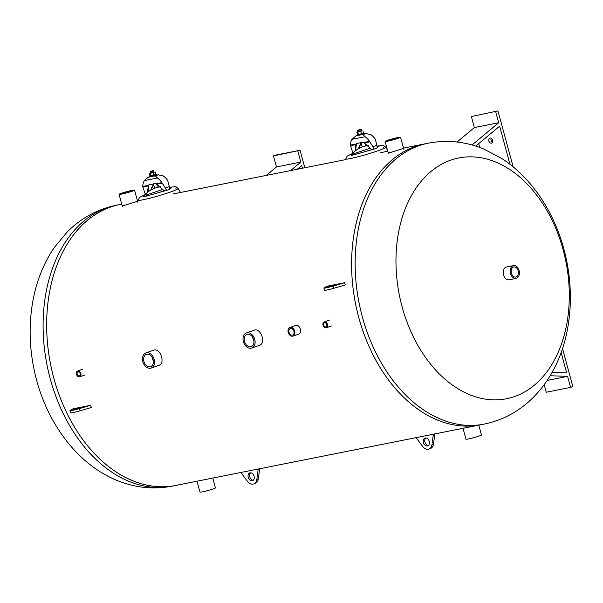 <?xml version="1.0" encoding="UTF-8"?>
<svg xmlns="http://www.w3.org/2000/svg" width="603" height="603" viewBox="0 0 603 603"><rect width="100%" height="100%" fill="white"/><g stroke="black" fill="none" stroke-linecap="round" stroke-linejoin="round"><path stroke-width="0.9" d="M254.059 330.233C260.737 327.323 266.398 343.386 259.403 345.361M295.658 325.447C299.495 323.773 302.759 332.939 298.711 334.092M153.494 350.237C160.172 347.32 165.833 363.383 158.838 365.358M403.58 148.368L390.616 152.438L388.106 152.574M137.574 201.274L124.602 205.344L122.092 205.48M110.341 207.138A143.205 99.118 -101.2 0 1 119.861 204.53A143.205 99.118 78.8 0 0 47.102 338.208A143.205 99.118 78.8 0 0 138.765 482.958A143.205 99.118 78.8 0 0 175.722 485.438A143.205 99.118 -101.2 0 1 52.084 371.275A143.205 99.118 -101.2 0 1 110.341 207.138M415.279 146.499A143.205 99.118 78.8 0 0 357.021 310.635A143.205 99.118 78.8 0 0 480.666 424.798A143.205 99.118 -101.2 0 1 371.124 350.954A143.205 99.118 -101.2 0 1 368.478 189.862A143.205 99.118 -101.2 0 1 424.798 143.883A143.205 99.118 78.8 0 0 415.279 146.499M334.115 285.505L327.218 287.171L331.122 285.799L335.178 285.008L334.115 285.505M333.399 286.026L344.63 282.724L326.788 286.267L324.097 287.88A7.56 0.543 -15.2 0 0 323.901 288.068A7.56 0.543 -15.2 0 0 333.399 286.026L334.002 288.234A7.56 0.543 164.8 0 1 324.504 290.277L323.901 288.068M334.002 288.234L345.233 284.925L344.63 282.724M74.357 409.233L81.254 407.568L77.35 408.94L73.295 409.731L74.357 409.233M90.706 405.284L91.309 407.492L80.078 410.794A7.56 0.543 164.8 0 1 70.581 412.836L69.978 410.635A7.56 0.543 -15.2 0 0 79.475 408.593L90.706 405.284L72.865 408.834L70.167 410.439A7.56 0.543 -15.2 0 0 69.978 410.635M250.599 472.797A4.123 2.962 -109.5 0 0 249.755 476.852A4.123 2.962 -109.5 0 0 253.245 480.282M248.248 477.388A4.123 2.962 70.5 0 1 249.793 472.918A4.123 2.962 70.5 0 1 253.961 475.82A4.123 2.962 70.5 0 1 252.544 480.697A4.123 2.962 70.5 0 1 248.248 477.388M259.682 468.742L258.303 478.94A7.56 5.427 70.5 0 1 255.19 483.402L253.69 483.938A7.56 5.427 -109.5 0 0 256.803 479.475L258.212 469.036M240.846 472.488L247.494 481.322A7.56 5.427 -109.5 0 0 253.69 483.938M429.268 441.388A4.123 2.962 70.5 0 1 427.723 445.858A4.123 2.962 70.5 0 1 423.555 442.949A4.123 2.962 70.5 0 1 424.972 438.08A4.123 2.962 70.5 0 1 429.268 441.388M425.778 437.951A4.123 2.962 -109.5 0 0 425.055 442.421A4.123 2.962 -109.5 0 0 428.424 445.444M416.025 437.65L422.673 446.484A7.56 5.427 -109.5 0 0 428.869 449.092A7.56 5.427 -109.5 0 0 431.982 444.637L433.384 434.198M434.861 433.904L433.482 444.102A7.56 5.427 70.5 0 1 430.369 448.564L428.869 449.092M513.145 166.843L497.95 110.914L471.365 116.545L474.357 127.572L498.689 122.733L472.074 144.976M474.357 127.572L457.059 142.029M475.775 146.084L499.623 126.163L509.987 164.317M550.132 375.737L567.596 376.37L547.147 380.433M561.129 352.551L566.669 372.94L552.062 372.413M544.2 384.639L546.265 392.236L570.596 387.397L567.596 376.37M478.722 143.627L479.754 147.449M490.028 138.057A2.638 1.892 70.5 0 1 492.545 140.092A2.638 1.892 70.5 0 1 491.596 143.077A2.638 1.892 70.5 0 1 488.935 141.223A2.638 1.892 70.5 0 1 489.84 138.11A2.638 1.892 70.5 0 1 490.028 138.057M491.166 138.268A2.638 1.892 -109.5 0 0 492.523 142.12M562.509 348.549L572.85 386.598L570.596 387.397M497.95 110.914L471.365 116.545M498.689 122.733L495.696 111.706M304.809 167.747L300.06 150.268L275.729 155.107L273.476 155.906L276.476 166.933L300.799 162.094L290.676 170.559M276.476 166.933L266.345 175.398M297.271 169.239L301.734 165.516L302.465 168.207M300.06 150.268L273.476 155.906M300.799 162.094L297.807 151.067M78.134 371.84A2.133 1.53 70.5 0 1 80.169 373.491A2.133 1.53 70.5 0 1 79.4 375.91A2.133 1.53 70.5 0 1 77.244 374.41A2.133 1.53 70.5 0 1 77.975 371.885A2.133 1.53 70.5 0 1 78.134 371.84M77.885 370.928A3.083 2.216 -109.5 0 0 77.666 370.988A3.083 2.216 -109.5 0 0 76.604 374.636A3.083 2.216 -109.5 0 0 79.717 376.807A3.083 2.216 -109.5 0 0 80.825 373.31A3.083 2.216 -109.5 0 0 77.885 370.928M324.678 322.809A2.133 1.53 70.5 0 1 326.72 324.459A2.133 1.53 70.5 0 1 325.944 326.879A2.133 1.53 70.5 0 1 323.788 325.379A2.133 1.53 70.5 0 1 324.527 322.854A2.133 1.53 70.5 0 1 324.678 322.809M324.429 321.896A3.083 2.216 -109.5 0 0 324.21 321.957A3.083 2.216 -109.5 0 0 323.148 325.605A3.083 2.216 -109.5 0 0 326.261 327.768A3.083 2.216 -109.5 0 0 327.376 324.278A3.083 2.216 -109.5 0 0 324.429 321.896M290.563 328.447A3.467 2.495 70.5 0 1 293.872 331.122A3.467 2.495 70.5 0 1 292.628 335.057A3.467 2.495 70.5 0 1 289.116 332.615A3.467 2.495 70.5 0 1 290.314 328.514A3.467 2.495 70.5 0 1 290.563 328.447M290.269 327.376A4.583 3.294 -109.5 0 0 289.945 327.467A4.583 3.294 -109.5 0 0 288.362 332.879A4.583 3.294 -109.5 0 0 292.998 336.105A4.583 3.294 -109.5 0 0 294.648 330.911A4.583 3.294 -109.5 0 0 290.269 327.376M247.366 334.258A6.49 4.658 70.5 0 1 253.569 339.27A6.49 4.658 70.5 0 1 251.225 346.627A6.49 4.658 70.5 0 1 244.667 342.059A6.49 4.658 70.5 0 1 246.906 334.386A6.49 4.658 70.5 0 1 247.366 334.258M252.649 337.258A6.49 4.658 -109.5 0 0 253.893 340.778M246.966 332.788A8.02 5.759 -109.5 0 0 246.393 332.946A8.02 5.759 -109.5 0 0 243.635 342.421A8.02 5.759 -109.5 0 0 251.737 348.067A8.02 5.759 -109.5 0 0 254.624 338.976A8.02 5.759 -109.5 0 0 246.966 332.788M146.8 354.255A6.49 4.658 70.5 0 1 153.004 359.267A6.49 4.658 70.5 0 1 150.66 366.624A6.49 4.658 70.5 0 1 144.102 362.056A6.49 4.658 70.5 0 1 146.341 354.383A6.49 4.658 70.5 0 1 146.8 354.255M152.084 357.255A6.49 4.658 -109.5 0 0 153.328 360.782M146.401 352.785A8.02 5.759 -109.5 0 0 145.828 352.943A8.02 5.759 -109.5 0 0 143.069 362.426A8.02 5.759 -109.5 0 0 151.172 368.064A8.02 5.759 -109.5 0 0 154.059 358.981A8.02 5.759 -109.5 0 0 146.401 352.785M122.213 193.156A6.49 0.467 164.8 0 1 129.042 191.189A6.49 0.467 164.8 0 1 133.075 190.54A6.49 0.467 164.8 0 1 126.932 192.689A6.49 0.467 164.8 0 1 120.547 193.94A6.49 0.467 164.8 0 1 122.213 193.156M121.135 193.367A8.02 0.573 -15.2 0 0 119.07 194.347A8.02 0.573 -15.2 0 0 126.962 192.794A8.02 0.573 -15.2 0 0 134.544 190.141A8.02 0.573 -15.2 0 0 129.562 190.94A8.02 0.573 -15.2 0 0 121.135 193.367M478.79 425.168L481.458 434.982A8.02 0.573 164.8 0 1 473.868 437.635A8.02 0.573 164.8 0 1 465.976 439.188L463.021 428.303M388.226 140.25A6.49 0.467 164.8 0 1 395.048 138.283A6.49 0.467 164.8 0 1 399.08 137.635A6.49 0.467 164.8 0 1 392.945 139.783A6.49 0.467 164.8 0 1 386.553 141.042A6.49 0.467 164.8 0 1 388.226 140.25M387.141 140.469A8.02 0.573 -15.2 0 0 385.083 141.441A8.02 0.573 -15.2 0 0 392.968 139.888A8.02 0.573 -15.2 0 0 400.558 137.235A8.02 0.573 -15.2 0 0 395.576 138.034A8.02 0.573 -15.2 0 0 387.141 140.469M212.776 478.073L215.444 487.88A8.02 0.573 164.8 0 1 207.854 490.541A8.02 0.573 164.8 0 1 199.962 492.086L197.008 481.209M516.062 278.405L509.09 279.792A6.527 4.522 -101.2 0 1 504.093 276.423A6.527 4.522 -101.2 0 1 503.972 269.074A6.527 4.522 -101.2 0 1 506.543 266.978L513.515 265.591A6.527 4.522 78.8 0 0 513.078 265.712A6.527 4.522 78.8 0 0 510.424 273.197A6.527 4.522 78.8 0 0 516.062 278.405A6.527 4.522 78.8 0 0 519.221 271.116A6.527 4.522 78.8 0 0 513.515 265.591M410.447 197.422A122.726 84.94 -101.2 0 1 560.293 240.416A122.726 84.94 -101.2 0 1 477.222 397.324A122.726 84.94 -101.2 0 1 410.447 197.422M513.447 267.054A5.141 3.558 -101.2 0 1 513.786 266.956A5.141 3.558 -101.2 0 1 518.279 271.305A5.141 3.558 -101.2 0 1 515.791 277.033A5.141 3.558 -101.2 0 1 511.352 272.94A5.141 3.558 -101.2 0 1 513.447 267.054M169.549 189.274L170.807 187.254A3.437 2.382 -101.2 0 1 171.29 187.156M144.547 194.95L139.527 197.4L138.17 200.234C136.919 201.515 153.064 197.641 161.453 194.935C171.749 191.784 177.312 189.644 178.156 188.52L176.28 186.96C174.953 186.998 177.523 186.176 171.033 187.186M170.619 187.676L171.388 187.759L169.511 188.852M147.396 192.274L148.451 185.309A11.457 8.231 70.5 0 1 148.933 184.812L155.416 183.516A11.457 8.231 70.5 0 1 156.102 183.787L164.054 190.88C152.838 194.505 146.024 196.261 143.62 196.141L144.192 195.658M150.381 171.403L150.139 171.832L150.705 171.772L153.675 170.868L150.381 171.403L153.245 170.626M157.338 184.36L158.122 187.239L154.587 188.196L153.418 183.915L150.765 189.975M144.034 196.246L145.285 194.106C144.449 194.799 145.104 194.973 147.253 194.633L163.066 189.357L147.253 194.633C145.104 194.973 144.449 194.799 145.285 194.106L149.74 190.593L154.579 188.174M171.079 188.083L169.353 187.149M147.66 191.053L148.232 190.85L148.3 191.581M148.413 185.86L148.232 190.85M147.825 191.942L148.903 185.151A11.457 8.231 70.5 0 1 149.288 184.737M153.509 184.247L151.247 189.696M149.8 176.702L148.112 177.305L144.313 180.614A14.894 10.696 -109.5 0 0 142.707 186.448L145.248 194.136M156.501 175.194L158.265 174.84L163.262 175.94A14.894 10.696 70.5 0 1 167.717 180.568L169.3 186.591L165.395 187.97L161.853 182.641A14.894 10.696 -109.5 0 0 157.398 178.013L155.408 175.85L158.438 174.795L149.876 176.973L149.695 176.31L150.26 176.008M165.395 187.97L166.541 190.382L164.054 190.88M169.3 186.591L169.549 189.319L166.541 190.382M155.687 174.538L149.695 176.31M150.479 173.031L153.991 172.081L153.675 170.868M150.426 172.903L153.969 171.938M154.406 172.157L149.34 173.649L149.928 175.812L155.453 174.772L150.313 176.023M149.793 173.182L149.34 173.649M149.928 175.812L150.833 175.797L150.245 173.626M155.31 172.141L155.906 174.305M153.23 172.873L153.818 175.036M377.161 147.984L378.428 145.964A3.437 2.382 -101.2 0 1 378.903 145.866M352.167 153.659L347.14 156.109L345.79 158.943C344.532 160.225 360.684 156.35 369.074 153.644C379.37 150.494 384.933 148.353 385.769 147.23L383.892 145.67C382.573 145.707 385.136 144.886 378.654 145.896M378.239 146.386L379.008 146.469L377.124 147.562M355.016 150.984L356.072 144.019A11.457 8.231 70.5 0 1 356.546 143.522L363.036 142.225A11.457 8.231 70.5 0 1 363.722 142.496L371.674 149.589C360.458 153.215 353.644 154.971 351.232 154.85L351.813 154.368M358.001 130.112L357.76 130.542L358.325 130.489L361.295 129.577L358.001 130.112L360.865 129.336M364.958 143.069L365.742 145.949L362.199 146.906L361.039 142.625M351.655 154.956L352.898 152.815C352.069 153.509 352.725 153.682 354.865 153.343L370.687 148.067L354.865 153.343C352.725 153.682 352.069 153.509 352.898 152.815L357.36 149.303L362.199 146.883M378.692 146.793L376.973 145.858M355.28 149.763L355.853 149.559L355.921 150.29M356.034 144.569L355.853 149.559M361.039 142.632L358.378 148.685M355.438 150.652L356.524 143.861A11.457 8.231 70.5 0 1 356.908 143.446M361.129 142.956L358.868 148.406M357.421 135.411L355.732 136.014L351.933 139.323A14.894 10.696 -109.5 0 0 350.328 145.157L352.868 152.845M365.019 136.723L363.029 134.559L366.059 133.504L364.122 133.889L365.885 133.549L370.883 134.65A14.894 10.696 70.5 0 1 375.33 139.278L376.92 145.3L373.008 146.68L369.473 141.351A14.894 10.696 -109.5 0 0 365.019 136.723L351.933 139.323M373.008 146.68L374.161 149.092L371.674 149.589M376.92 145.3L377.169 148.029L374.161 149.092M363.308 133.248L357.881 134.718M363.948 133.218L364.122 133.881L363.24 134.296L355.732 136.014M358.099 131.748L361.612 130.791L361.295 129.577M358.046 131.612L361.581 130.647M362.026 130.866L356.953 132.358L357.541 134.522L363.066 133.482L357.933 134.733M357.406 131.891L356.953 132.358M357.541 134.522L358.446 134.507L357.858 132.336M362.931 130.851L363.519 133.014M360.85 131.582L361.438 133.745M80.078 410.794L79.475 408.593M258.303 478.94L256.803 479.475M431.982 444.637L433.482 444.102M372.028 189.154A143.205 99.118 -101.2 0 1 428.349 143.175C447.26 139.61 465.727 141.554 483.757 149.001L501.794 158.506C511.427 164.785 520.193 172.383 528.1 181.307C539.602 194.347 548.896 209.301 555.989 226.163C575.496 272.126 575.503 328.183 553.856 369.111C548.255 379.86 541.29 389.402 532.962 397.716C519.191 411.382 502.947 420.17 484.217 424.09A143.205 99.118 -101.2 0 1 374.682 350.245A143.205 99.118 -101.2 0 1 372.028 189.154M135.215 483.659A143.205 99.118 78.8 0 0 172.172 486.146C156.071 489.237 140.145 488.234 124.391 483.124C78.978 468.554 44.916 422.025 34.122 369.714C29.117 345.738 28.831 322.183 33.248 299.065C36.956 279.965 43.944 262.833 54.21 247.652L67.317 231.846C81.134 218.052 97.46 209.181 116.304 205.231A143.205 99.118 78.8 0 0 43.544 338.916A143.205 99.118 78.8 0 0 135.215 483.659M166.232 190.45L145.006 196.48L144.524 194.988M155.408 175.85L153.644 176.204M149.868 176.95L148.112 177.305M161.853 182.641L156.102 183.787M156.976 184.186L162.222 183.139M142.73 187.02L147.976 185.973M148.451 185.309L142.707 186.448M144.313 180.614L157.398 178.013M373.852 149.16L352.627 155.19L352.144 153.697M363.029 134.559L361.265 134.914M369.473 141.351L363.722 142.496M364.596 142.896L369.843 141.848M350.343 145.73L355.597 144.682M356.072 144.019L350.328 145.157M172.172 486.146L484.217 424.09M116.304 205.231L121.738 204.153M137.507 201.018L138.177 200.882M173.069 193.947L345.79 159.591M380.689 152.657L387.744 151.247M403.513 148.112L428.349 143.175M82.777 369.187L77.666 370.988M84.827 374.998L79.717 376.807M329.321 320.155L324.21 321.957M331.371 325.967L326.261 327.768M296.405 325.183L289.945 327.467M299.457 333.821L292.998 336.105M254.813 329.969L246.393 332.946M260.157 345.097L251.737 348.067M154.247 349.966L145.828 352.943M159.591 365.094L151.172 368.064M137.906 202.487L134.544 190.141M122.424 206.693L119.07 194.347M403.912 149.582L400.558 137.235M388.438 153.788L385.083 141.441M178.156 188.52L180.455 192.478M143.778 196.729L143.62 196.141M175.895 188.52L176.551 189.644M150.464 173.023L150.139 171.832M158.092 187.134L160.692 186.696M156.509 175.172L156.328 174.508M385.769 147.23L387.428 150.064M351.398 155.438L351.232 154.85M383.516 147.23L384.171 148.353M358.076 131.733L357.76 130.542M365.712 145.843L368.305 145.406M357.489 135.683L357.308 135.019"/></g></svg>

